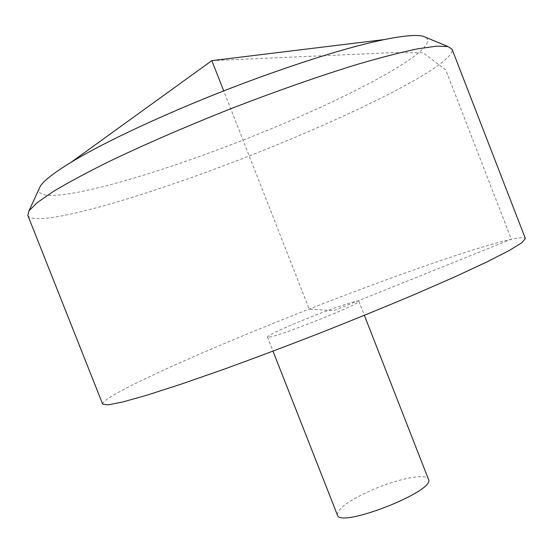 <?xml version="1.0" encoding="UTF-8"?>
<svg xmlns="http://www.w3.org/2000/svg" width="553" height="553" viewBox="0 0 553 553"><rect width="100%" height="100%" fill="white"/><g stroke="black" fill="none" stroke-linecap="round" stroke-linejoin="round"><path stroke-width="0.41" stroke-dasharray="2.77 2.07" d="M102.664 404.132C101.261 396.812 190.253 356.526 281.595 320.014C390.383 276.251 519.564 231.23 525.35 238.488M27.857 215.483C34.369 228.092 129.063 201.396 221.373 166.591C331.593 125.572 455.617 66.187 452.064 49.238M267.88 337.192L267.445 337.012C269.069 334.745 281.65 328.821 305.201 319.254C331.116 308.781 358.697 299.422 358.842 301.198C363.286 303.058 272.601 338.968 267.88 337.192M425.983 37.438C443.071 50.959 323.968 110.662 217.087 150.001C127.017 183.824 35.364 207.306 38.973 189.105M337.358 514.954C337.399 508.677 348.984 500.347 372.128 489.958C397.662 478.767 426.536 472.995 428.444 479.257M211.854 60.636L393.985 52.583L423.239 52.798L445.787 70.003L511.359 239.207L333.867 310.634L309.231 309.12L223.723 90.927M267.445 337.012L273.002 351.162M358.842 301.198L364.372 315.355"/><path stroke-width="0.83" d="M525.35 238.488L521.901 242.705L509.154 250.55L486.737 262.018L454.932 276.811L414.874 294.334C384.66 307.088 352.641 320.159 318.805 333.542C284.885 346.717 252.507 358.883 221.67 370.054L180.375 384.411L146.987 395.16L122.745 401.983L108.063 404.893L102.664 404.132L27.857 215.483L28.963 210.852L37.044 202.751L52.825 191.815C67.141 183.181 85.259 173.393 107.178 162.451C142.432 145.425 185.359 126.741 230.719 108.782C276.203 91.134 320.394 75.678 357.832 64.224C381.349 57.36 401.291 52.231 417.66 48.837L436.676 46.141L448.103 46.59L452.064 49.238L525.35 238.488M38.973 189.105L40.224 186.389C43.673 180.796 53.918 172.799 70.957 162.382C108.637 139.259 186.126 103.971 260.442 77.04C311.788 58.528 353.091 46.037 384.363 39.56C403.932 35.627 416.886 34.535 423.218 36.298L425.983 37.438M364.372 315.355L428.444 479.257C436.462 490.822 339.335 528.889 337.358 514.954L273.002 351.162M223.723 90.927L211.854 60.636L70.957 162.382M40.224 186.389L28.963 210.852M423.218 36.298L448.103 46.59M211.854 60.636L384.363 39.56"/></g></svg>
